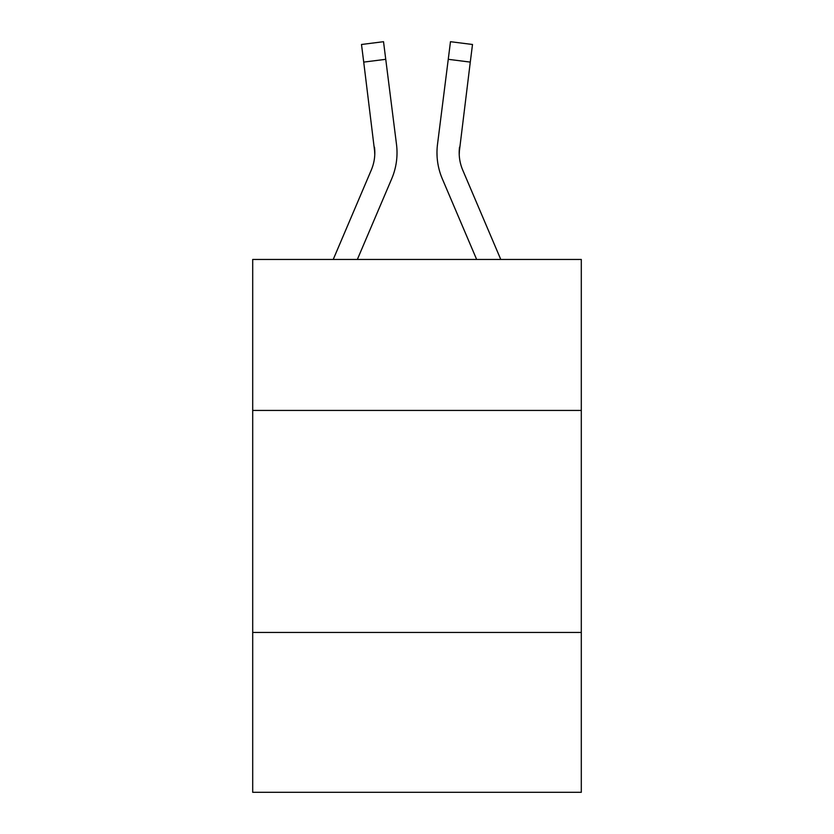 <?xml version="1.0" encoding="UTF-8"?>
<svg xmlns="http://www.w3.org/2000/svg" width="834" height="834" viewBox="0 0 834 834"><rect width="100%" height="100%" fill="white"/><g stroke="black" fill="none" stroke-linecap="round" stroke-linejoin="round"><path stroke-width="1.25" d="M581.298 410.432L581.298 259.457L252.702 259.457L252.702 410.432L581.298 410.432L581.298 792.3L252.702 792.3L252.702 410.432M581.298 632.443L252.702 632.443M391.699 178.799L357.348 259.457L391.699 178.799A66.605 66.605 0 0 0 396.494 144.355L385.746 59.318L363.718 62.102L361.497 44.483L383.525 41.7L385.746 59.318M333.225 259.457L371.266 170.105A44.4 44.4 0 0 0 374.82 152.789L363.718 62.102M396.16 141.697L396.494 144.355L396.16 141.697M500.775 259.457L462.734 170.105A44.4 44.4 0 0 1 459.18 152.789L470.282 62.102L448.254 59.318L450.475 41.7L472.503 44.483L470.282 62.102M442.301 178.799L476.652 259.457L442.301 178.799A66.605 66.605 0 0 1 437.506 144.355L448.254 59.318M459.232 154.874L459.534 147.138A44.4 44.4 0 0 0 462.734 170.105A44.4 44.4 0 0 1 459.18 152.789L459.534 147.138M462.734 170.105A44.4 44.4 0 0 1 459.18 152.789A44.4 44.4 0 0 0 462.734 170.105A44.4 44.4 0 0 1 459.18 152.789A44.4 44.4 0 0 0 462.734 170.105A44.4 44.4 0 0 1 459.18 152.789A44.4 44.4 0 0 0 462.734 170.105A44.4 44.4 0 0 1 459.18 152.789A44.4 44.4 0 0 0 462.734 170.105A44.4 44.4 0 0 1 459.18 152.789M437.058 155.958L436.985 152.674M371.266 170.105A44.4 44.4 0 0 0 374.466 147.138L374.768 154.874"/></g></svg>
